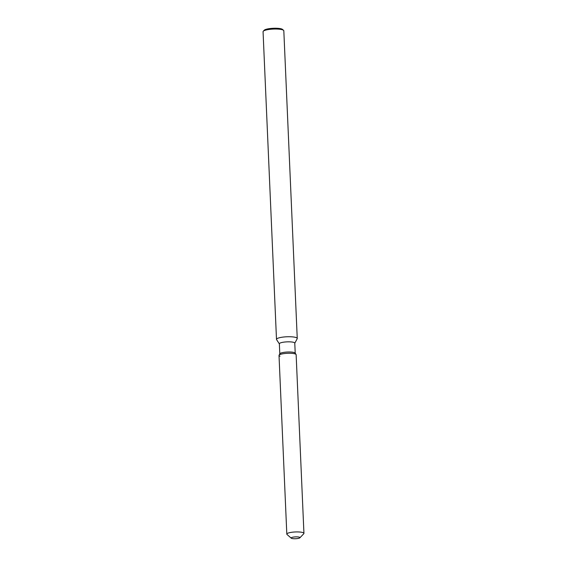<?xml version="1.0" encoding="UTF-8"?>
<svg xmlns="http://www.w3.org/2000/svg" width="567" height="567" viewBox="0 0 567 567"><rect width="100%" height="100%" fill="white"/><g stroke="black" fill="none" stroke-linecap="round" stroke-linejoin="round"><path stroke-width="0.85" d="M291.658 538.395A4.416 0.921 177.5 0 0 296.64 538.65A4.416 0.921 177.5 0 0 299.964 537.615A4.416 0.921 177.5 0 0 299.454 537.211A4.416 0.921 177.5 0 0 294.471 536.956A4.416 0.921 177.5 0 0 291.147 537.998A4.416 0.921 177.5 0 0 291.658 538.395A4.416 0.921 177.5 0 0 296.172 538.685A4.416 0.921 177.5 0 0 299.872 537.814A4.416 0.921 177.5 0 0 299.964 537.615A4.416 0.921 177.5 0 0 299.454 537.211A4.416 0.921 177.5 0 0 294.471 536.956A4.416 0.921 177.5 0 0 291.147 537.998A4.416 0.921 177.5 0 0 291.254 538.189A4.416 0.921 177.5 0 0 291.658 538.395M299.872 537.814L303.763 533.76A8.569 1.779 177.5 0 0 303.94 533.37L296.137 354.701A8.569 1.779 177.5 0 0 296.066 354.488L295.152 353.092A7.711 1.602 177.5 0 0 294.323 352.589A7.711 1.602 177.5 0 0 286.087 352.107A7.711 1.602 177.5 0 0 279.857 353.758L279.07 355.226A8.569 1.779 177.5 0 0 280.013 356.225M295.152 353.092L296.066 354.488A8.569 1.779 177.5 0 0 295.145 353.921A8.569 1.779 177.5 0 0 285.988 353.39A8.569 1.779 177.5 0 0 279.07 355.226A8.569 1.779 177.5 0 0 279.014 355.445L286.817 534.121A8.569 1.779 177.5 0 0 287.03 534.49L291.254 538.189M295.216 353.191L294.776 343.127A7.711 1.602 177.5 0 0 293.876 342.425A7.711 1.602 177.5 0 0 285.18 341.986A7.711 1.602 177.5 0 0 279.361 343.8L279.8 353.865M294.783 343.226L297.186 338.747A10.39 2.162 177.5 0 0 297.25 338.478A10.39 2.162 177.5 0 0 296.045 337.535A10.39 2.162 177.5 0 0 284.322 336.947A10.39 2.162 177.5 0 0 276.498 339.385A10.39 2.162 177.5 0 0 276.583 339.647L279.368 343.9M297.25 338.478L283.819 30.781A10.39 2.162 177.5 0 0 283.557 30.334A10.39 2.162 177.5 0 0 282.607 29.838A10.39 2.162 177.5 0 0 271.976 29.158A10.39 2.162 177.5 0 0 263.279 31.22A10.39 2.162 177.5 0 0 263.06 31.688L276.498 339.385M283.557 30.334L282.501 29.413A9.348 1.942 177.5 0 0 281.65 28.967A9.348 1.942 177.5 0 0 272.082 28.35A9.348 1.942 177.5 0 0 264.25 30.207L263.279 31.22M296.066 354.488A8.569 1.779 177.5 0 0 295.145 353.921A8.569 1.779 177.5 0 0 285.988 353.39A8.569 1.779 177.5 0 0 279.07 355.226L279.857 353.758M303.94 533.37A8.569 1.779 177.5 0 0 302.941 532.59A8.569 1.779 177.5 0 0 293.274 532.101A8.569 1.779 177.5 0 0 286.817 534.121"/></g></svg>
